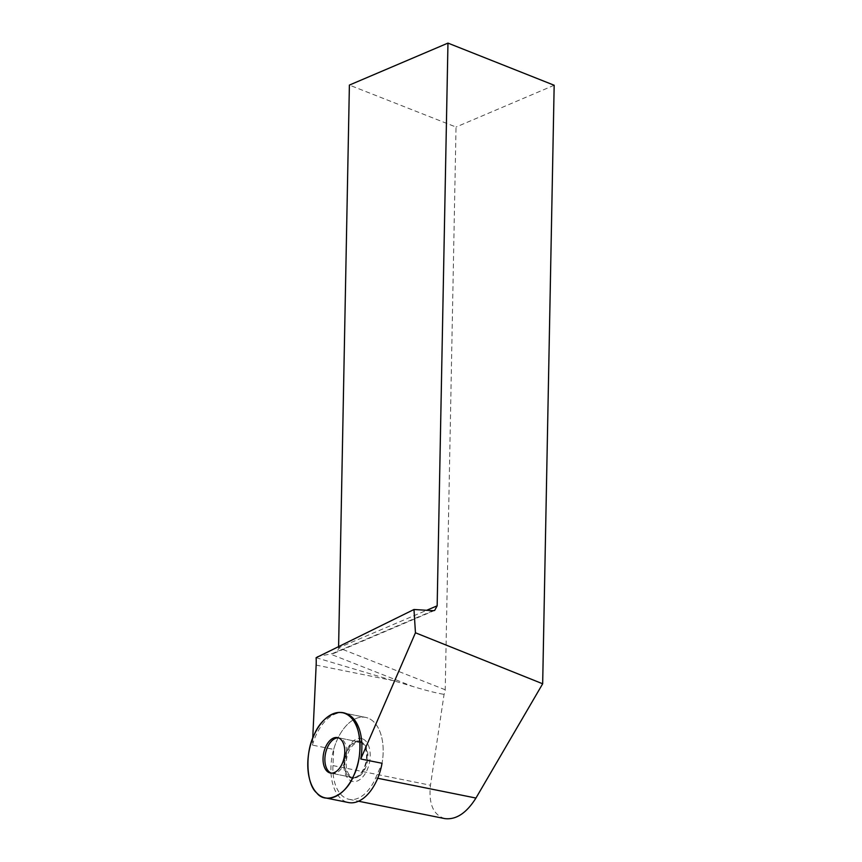 <?xml version="1.0" encoding="UTF-8"?>
<svg xmlns="http://www.w3.org/2000/svg" width="862" height="862" viewBox="0 0 862 862"><rect width="100%" height="100%" fill="white"/><g stroke="black" fill="none" stroke-linecap="round" stroke-linejoin="round"><path stroke-width="0.65" stroke-dasharray="4.31 3.23" d="M352.558 777.416A18.07 10.484 -78.6 0 0 353.474 777.675A18.07 10.484 -78.6 0 0 367.309 762.03A18.07 10.484 -78.6 0 0 360.607 742.247A18.07 10.484 -78.6 0 0 346.944 757.095A18.07 10.484 -78.6 0 0 352.558 777.416M312.734 738.292L312.41 745.113L333.702 749.401L332.947 765.585A40.148 23.285 -78.6 0 0 349.11 799.322A40.148 23.285 -78.6 0 0 375.724 777.858L382.049 763.279A43.434 25.192 -78.6 0 0 365.617 717.389A43.434 25.192 -78.6 0 0 334.445 746.934A43.434 25.192 -78.6 0 0 339.811 797.555A43.434 25.192 -78.6 0 0 346.265 801.919A43.434 25.192 -78.6 0 0 348.463 802.544M312.41 745.113A43.434 25.192 101.4 0 1 344.326 713.1L365.617 717.389A43.434 25.192 101.4 0 1 382.049 763.279M444.878 818.62C433.295 815.021 428.489 803.89 430.483 785.228L444.07 694.363A7.295 4.482 -68.5 0 0 445.223 689.772L456.03 127.048L349.39 85.079M316.117 657.706L412.596 686.411C426.216 690.527 436.711 693.177 444.07 694.363M338.615 646.177L338.594 647.804C338.432 650.142 336.87 651.995 333.885 653.342L317.27 656.575M554.169 85.252L456.03 127.048M360.176 742.236A18.07 10.484 101.4 0 1 365.79 762.558A18.07 10.484 101.4 0 1 352.127 777.405A18.07 10.484 101.4 0 1 345.414 757.623A18.07 10.484 101.4 0 1 359.26 741.977A18.07 10.484 101.4 0 1 360.176 742.236M331.277 773.128A18.07 10.484 -78.6 0 0 332.182 773.386A18.07 10.484 -78.6 0 0 345.856 758.549A18.07 10.484 -78.6 0 0 340.231 738.228A18.07 10.484 -78.6 0 0 339.326 737.958A18.07 10.484 -78.6 0 0 338.389 737.85M362.471 738.809A21.906 12.704 -78.6 0 0 343.916 766.695A21.906 12.704 -78.6 0 0 364.723 774.388A21.906 12.704 -78.6 0 0 362.471 738.809M333.702 749.401A43.434 25.192 101.4 0 1 365.617 717.389L344.326 713.1M360.402 741.363A18.986 11.012 101.4 0 1 362.352 772.19A18.986 11.012 101.4 0 1 344.326 765.531A18.986 11.012 101.4 0 1 360.402 741.363M375.724 777.858L377.707 778.257M332.947 765.585L430.483 785.228M394.117 680.818L316.149 665.108M433.08 610.684L330.825 654.236L412.596 686.411M445.223 689.772L338.594 647.804L426.679 610.285M360.607 742.247L337.484 737.592M353.474 777.675L330.351 773.02M349.11 799.322L358.527 801.218M333.885 653.342L434.674 610.425M332.182 773.386L352.127 777.405M339.326 737.958L359.26 741.977"/><path stroke-width="1.29" d="M316.688 792.889A43.434 25.192 101.4 0 1 311.322 742.268A43.434 25.192 101.4 0 1 342.494 712.723A43.434 25.192 101.4 0 1 358.603 760.284A43.434 25.192 101.4 0 1 325.34 797.889A43.434 25.192 101.4 0 1 316.688 792.889C306.193 784.377 304.857 752.375 314.253 734.693C321.903 715.18 342.182 705.838 351.146 717.712C361.641 726.235 362.977 758.237 353.571 775.919C345.931 795.432 325.642 804.774 316.688 792.889M329.435 772.761A18.07 10.484 -78.6 0 0 330.351 773.02A18.07 10.484 -78.6 0 0 344.186 757.375A18.07 10.484 -78.6 0 0 337.484 737.592A18.07 10.484 -78.6 0 0 323.81 752.44A18.07 10.484 -78.6 0 0 329.435 772.761M325.34 797.889L348.463 802.544A43.434 25.192 -78.6 0 0 382.049 763.279L360.758 758.991L415.452 632.783L413.986 609.499L316.117 657.706A46.516 26.97 101.4 0 1 316.149 665.108L312.734 738.292M342.494 712.723L344.326 713.1A43.434 25.192 101.4 0 1 360.758 758.991M415.452 632.783L542.672 683.781L475.953 798.05C466.493 813.082 456.138 819.934 444.878 818.62L358.527 801.218M542.672 683.781L554.169 85.252L447.96 43.1L349.39 85.079L338.615 646.177M447.96 43.1L437.163 605.824L434.674 610.425L433.08 610.684L413.986 609.499M338.389 737.85A18.07 10.484 -78.6 0 0 325.48 753.603A18.07 10.484 -78.6 0 0 331.277 773.128M377.707 778.257L475.953 798.05M426.679 610.285L437.163 605.824"/></g></svg>
